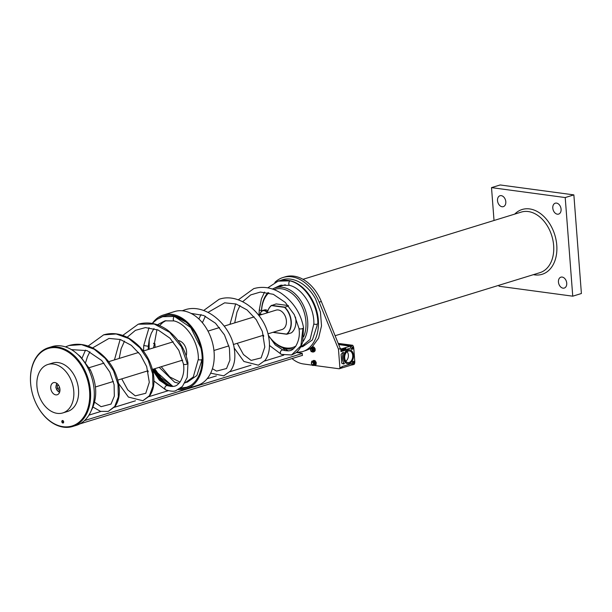 <?xml version="1.0" encoding="UTF-8"?>
<svg xmlns="http://www.w3.org/2000/svg" width="612" height="612" viewBox="0 0 612 612"><rect width="100%" height="100%" fill="white"/><g stroke="black" fill="none" stroke-linecap="round" stroke-linejoin="round"><path stroke-width="0.92" d="M341.221 368.103A1.27 0.887 -107.1 0 0 341.442 368.095A1.27 0.887 -107.1 0 0 341.496 368.08A1.27 0.887 -107.1 0 0 342.047 366.993L342.016 366.573L351.931 363.52L352.566 362.954L352.466 361.715L353.078 361.531A0.635 0.635 0 0 0 353.086 361.531M341.366 368.126L351.732 364.959L351.931 363.52M340.677 349.115L350.293 346.155L339.033 344.61M352.26 347.233L352.305 347.838L353.598 347.44L352.711 345.283L353.552 346.836L352.26 347.233L350.722 345.971L350.316 346.27M351.808 364.591L352.175 364.951L353.491 363.352L354.784 362.954L354.172 364.392L352.175 364.951M354.654 362.296L353.445 362.755L353.552 361.386M352.481 361.876L353.705 361.501M354.738 362.358L354.784 362.954M352.466 361.715L354.241 361.172L354.34 362.403L354.822 361.937L353.744 347.792L353.017 347.616M354.34 362.403L353.767 362.327M340.7 349.375L345.114 348.014L345.734 348.098L345.849 349.536L350.745 348.029L350.293 346.155M345.734 348.098L340.716 349.643L321.331 301.494A39.29 27.494 -107.1 0 0 285.207 276.823L283.042 277.488A39.29 27.494 -107.1 0 0 274.842 282.438M350.745 348.029L351.433 348.19L350.752 348.098M351.433 348.19L351.533 349.421L353.3 348.871L353.208 347.639M353.3 348.871L352.604 348.779M351.51 349.169L352.145 348.932M342.559 352.673L341.083 354.447L341.756 363.199L343.431 364.01L344.441 363.704A8.622 5.86 -82.3 0 1 343.577 352.359L342.559 352.673M342.139 363.39L344.441 363.704M345.642 348.282L340.838 349.766L340.983 351.609L345.78 350.133L345.642 348.282M345.78 350.133L345.505 348.327M340.976 351.548L345.642 350.118M341.825 350.408L341.963 349.712L341.657 350.936L341.182 349.949L341.282 351.181L341.305 350.186L341.733 351.043L341.886 350.003L341.963 350.974M341.328 350.523L341.603 351.081M341.328 349.903L341.282 351.181M341.963 349.712L341.595 350.73M342.567 349.743L342.093 350.89L342.774 350.722L342.307 350.73L342.345 349.551L342.185 350.906M342.758 350.592L342.33 350.684M343.202 349.36L342.758 349.804L343.194 350.592L343.34 349.475L342.858 349.727L343.095 350.6M343.646 349.597L343.523 350.454L344.166 350.293L344.105 349.452L343.554 349.628L343.615 350.462M344.395 348.962L344.395 350.225M345.29 348.687L344.648 348.848L344.694 349.529L345.214 349.506L344.847 349.873L345.329 349.827L344.831 348.962L345.29 348.687L344.74 348.855L344.793 349.536M342.927 349.949L343.248 349.529L343.263 350.416L342.927 349.949M343.118 349.49L343.187 350.462M347.601 363.62A6.969 4.735 -82.3 0 1 347.409 363.605A6.969 4.735 -82.3 0 1 343.562 357.117A6.969 4.735 -82.3 0 1 347.823 349.911A6.969 4.735 -82.3 0 1 349.276 349.789A6.969 4.735 -82.3 0 1 349.46 349.819M349.23 363.528A6.969 4.735 -82.3 0 1 347.784 363.65A6.969 4.735 -82.3 0 1 343.929 357.163A6.969 4.735 -82.3 0 1 348.197 349.965A6.969 4.735 -82.3 0 1 349.643 349.834A6.969 4.735 -82.3 0 1 353.491 356.322A6.969 4.735 -82.3 0 1 349.23 363.528M348.274 351.036A5.868 3.986 -82.3 0 1 349.207 350.906A5.868 3.986 -82.3 0 1 352.665 357.278A5.868 3.986 -82.3 0 1 347.647 362.503A5.868 3.986 -82.3 0 1 344.694 356.888A5.868 3.986 -82.3 0 1 348.274 351.036M347.05 351.709A5.431 3.695 -82.3 0 1 348.32 356.689A5.431 3.695 -82.3 0 1 345.772 361.164M352.65 347.731L352.719 348.649L351.502 349.016M350.722 345.971L352.711 345.283L338.558 343.447M338.589 343.523L352.39 345.382M350.385 345.948L338.987 344.502M92.029 409.099A2.31 1.691 -161.1 0 1 92.014 409.137A2.31 1.691 -161.1 0 1 91.655 409.558M153.528 343.294L154.928 343.684L153.52 343.439M154.928 343.684L155.096 347.387M161.231 366.718L169.761 376.908L180.027 382.095M185.245 382.462L186.912 382.24M198.365 359.129A2.31 1.017 -9.6 0 0 198.365 359.152C198.686 342.414 186.744 323.832 173.999 320.91A2.31 1.109 -80.3 0 1 173.999 320.902A2.31 1.109 -80.3 0 1 173.311 318.776A2.31 1.109 -80.3 0 1 174.451 316.419A2.31 1.109 -80.3 0 1 174.864 316.358A2.31 1.109 -80.3 0 1 174.871 316.366A2.31 1.109 -80.3 0 1 174.94 316.389M153.987 328.56L151.309 333.226L149.251 339.415L148.318 346.27L143.751 345.543L143.545 350.944M187.387 363.918L181.412 346.851L169.623 332.308L154.224 324.016L138.266 324.192C148.104 321.461 157.743 323.343 167.168 329.83C178.566 338.528 185.497 349.605 187.976 363.061A2.31 1.017 170.4 0 1 187.976 363.077A2.31 1.017 170.4 0 1 187.387 363.918A2.31 1.017 170.4 0 1 184.946 364.53A2.31 1.017 170.4 0 1 183.416 363.842C184.526 370.252 183.424 376.311 180.112 381.987C177.342 384.879 176.065 387.809 167.604 385.667A2.31 1.836 113.5 0 0 167.558 385.652A2.31 1.836 113.5 0 0 166.739 385.606A2.31 1.836 113.5 0 0 164.865 387.656A2.31 1.836 113.5 0 0 165.852 389.959A2.31 1.836 113.5 0 0 165.898 389.974L153.964 381.047M127.158 337.273L135.436 330.342L145.457 327.588L158.225 330.067L169.991 338.214L178.826 350.332L183.416 363.842A2.31 1.017 170.4 0 1 183.416 363.819A2.31 1.017 170.4 0 1 183.409 363.796M93.636 385.552A40.874 28.603 -107.1 0 0 93.628 385.522A40.874 28.603 -107.1 0 0 88.794 369.809A40.874 28.603 -107.1 0 0 88.778 369.778A41.188 28.825 72.9 0 1 93.644 385.591A41.188 28.825 72.9 0 1 76.339 425.348L72.66 426.48A41.188 28.825 -107.1 0 0 90.484 391.144A41.188 28.825 -107.1 0 0 48.417 347.746A41.188 28.825 -107.1 0 0 30.6 383.074A41.188 28.825 -107.1 0 0 31.12 387.503A41.188 28.825 -107.1 0 0 31.128 387.564M300.76 346.889L302.427 346.675M281.887 279.967C290.815 276.471 305.878 281.597 315.471 298.717L320.436 312.028L321.522 325.882L318.577 338.176L312.066 347.065M310.613 348.174L307.874 349.75M313.887 323.564A2.31 1.017 -9.6 0 0 313.88 323.587C314.201 306.841 302.259 288.26 289.514 285.337A2.31 1.109 -80.3 0 1 289.514 285.337A2.31 1.109 -80.3 0 1 288.826 283.211A2.31 1.109 -80.3 0 1 289.966 280.854A2.31 1.109 -80.3 0 1 290.379 280.793A2.31 1.109 -80.3 0 1 290.394 280.793A2.31 1.109 -80.3 0 1 290.455 280.816M261.523 310.628L259.266 309.978L259.052 314.614M303.491 327.497A2.31 1.017 170.4 0 1 303.498 327.512A2.31 1.017 170.4 0 1 302.902 328.346A2.31 1.017 170.4 0 1 300.469 328.958A2.31 1.017 170.4 0 1 298.931 328.269C300.041 334.68 298.939 340.739 295.627 346.423C292.865 349.314 291.58 352.237 283.119 350.102A2.31 1.836 113.5 0 0 283.073 350.087A2.31 1.836 113.5 0 0 282.254 350.033A2.31 1.836 113.5 0 0 280.388 352.091A2.31 1.836 113.5 0 0 281.375 354.386A2.31 1.836 113.5 0 0 281.413 354.402L269.479 345.474M242.673 301.701L250.706 294.908L260.414 292.054L273.319 294.311L285.268 302.412L294.265 314.614L298.931 328.269A2.31 1.017 170.4 0 1 298.931 328.246A2.31 1.017 170.4 0 1 298.931 328.239M267.475 312.273A6.334 4.437 -107.1 0 0 264.3 310.315A6.334 4.437 -107.1 0 0 262.908 310.422A6.334 4.437 -107.1 0 0 260.199 314.262M260.238 314.247A6.021 4.215 72.9 0 1 264.109 310.689A6.021 4.215 72.9 0 1 267.337 312.824M262.227 314.4L260.505 314.17L258.402 314.813M262.908 310.422L264.422 309.955A6.334 4.437 72.9 0 1 267.903 310.758M259.412 315.264L258.677 315.165M310.437 349.391A1.867 1.308 -107.1 0 0 311.776 351.571A1.867 1.308 -107.1 0 0 313.168 350.194A1.867 1.308 -107.1 0 0 311.829 348.006A1.867 1.308 -107.1 0 0 310.437 349.391M311.982 351.028A1.27 0.887 -107.1 0 0 312.181 351.005A1.27 0.887 -107.1 0 0 312.656 349.529A1.27 0.887 -107.1 0 0 311.432 348.58A1.27 0.887 -107.1 0 0 311.256 348.664M311.171 347.318L313.046 347.868L313.948 350.255L312.984 352.099L311.11 351.548L310.207 349.154L311.171 347.318L313.887 347.608L315.218 350.271L314.729 350.186M312.984 352.099L313.818 351.839L314.79 349.995L313.948 350.255M313.046 347.868L313.887 347.608M311.516 363.413A1.867 1.308 -107.1 0 0 313.16 365.18A1.867 1.308 -107.1 0 0 314.17 363.291A1.867 1.308 -107.1 0 0 312.518 361.524A1.867 1.308 -107.1 0 0 311.516 363.413M313.015 364.591A1.27 0.887 -107.1 0 0 313.214 364.561A1.27 0.887 -107.1 0 0 313.474 362.633A1.27 0.887 -107.1 0 0 312.472 362.143A1.27 0.887 -107.1 0 0 312.288 362.228M311.822 361.141L313.642 361.057L314.935 363.176L314.407 365.387L312.587 365.479L311.294 363.352L311.822 361.141L314.484 360.797L315.769 362.924L315.241 365.135L314.407 365.387M313.642 361.057L314.484 360.797M314.935 363.176L315.769 362.924M314.461 350.829L314.943 351.066A2.532 1.775 72.9 0 0 315.218 350.271M314.675 349.429L314.813 349.391A1.951 1.362 72.9 0 1 314.813 349.98M314.667 349.383L315.226 349.322A2.532 1.775 72.9 0 0 314.95 348.373L314.423 348.626M314.063 347.907L314.438 347.562L314.247 348.014A1.951 1.362 72.9 0 1 314.56 348.519L314.392 348.572M312.885 347.233L313.053 346.82L313.122 347.302M314.438 347.562A2.532 1.775 72.9 0 0 313.772 347.019L313.505 347.432M312.166 347.065L312.174 347.088A2.532 1.775 -107.1 0 1 312.441 346.943L312.663 346.874A2.532 1.775 72.9 0 1 313.053 346.82M312.839 346.889A2.532 1.775 -107.1 0 0 312.441 346.943M314.224 347.631A2.532 1.775 -107.1 0 0 313.558 347.088M315.004 349.391A2.532 1.775 -107.1 0 0 314.736 348.442M314.721 351.135A2.532 1.775 -107.1 0 0 315.004 350.339M314.43 351.594A2.532 1.775 72.9 0 1 314.155 351.716A2.532 1.775 72.9 0 1 314.04 351.747M314.568 365.341L314.576 365.402A2.532 1.775 -107.1 0 0 314.973 365.349A2.532 1.775 -107.1 0 0 315.249 365.226L315.211 365.142M315.517 364.415L315.976 364.63A2.532 1.775 72.9 0 0 316.259 363.834L315.7 363.712M315.769 362.977L315.846 362.947A1.951 1.362 72.9 0 1 315.846 363.543L316.259 363.834M315.769 362.947L316.259 362.885A2.532 1.775 72.9 0 0 315.983 361.937L315.463 362.182M315.065 361.516L315.478 361.126L315.279 361.577A1.951 1.362 72.9 0 1 315.601 362.082L315.608 362.097M313.925 360.789L314.086 360.384L314.147 360.789M315.478 361.126A2.532 1.775 72.9 0 0 314.813 360.583L314.56 360.881M313.872 360.445A2.532 1.775 -107.1 0 0 313.482 360.506A2.532 1.775 -107.1 0 0 313.206 360.629L313.29 360.828M313.589 360.476A2.532 1.775 72.9 0 1 313.696 360.437A2.532 1.775 72.9 0 1 314.086 360.384M315.264 361.195A2.532 1.775 -107.1 0 0 314.599 360.644M316.044 362.954A2.532 1.775 -107.1 0 0 315.769 361.998M315.761 364.698A2.532 1.775 -107.1 0 0 316.037 363.895M315.463 365.157A2.532 1.775 72.9 0 1 315.188 365.28A2.532 1.775 72.9 0 1 315.081 365.31M288.527 305.954L284.565 307.346A16.448 11.506 72.9 0 1 286.607 334.098L286.791 334.244A16.631 11.643 -107.1 0 0 284.718 307.125L271.529 305.342A16.631 11.643 -107.1 0 0 267.352 312.824A16.448 11.506 72.9 0 1 271.453 305.579L276.157 303.919L288.183 305.541M271.453 305.579L284.565 307.346M273.602 332.469L286.791 334.244L291.419 332.821A16.631 11.643 72.9 0 0 295.458 317.077M286.607 334.098L273.495 332.331M267.941 333.861L282.01 329.524A10.136 7.092 -107.1 0 0 286.401 322.776A10.136 7.092 -107.1 0 0 283.287 313.03A10.136 7.092 -107.1 0 0 276.043 310.146L258.876 315.432M261.584 311.217A30.416 21.282 72.9 0 1 268.821 292.811M273.977 289.591A30.416 21.282 72.9 0 1 299.543 302.06A30.416 21.282 72.9 0 1 303.682 336.707M295.871 346.071A30.416 21.282 72.9 0 1 268.224 334.986M342.047 366.993L339.882 367.659A1.27 0.887 72.9 0 1 339.331 368.745A1.27 0.887 72.9 0 1 339.056 368.768L314.17 365.418M339.882 367.659L338.467 349.169L319.166 302.16A39.29 27.494 -107.1 0 0 283.042 277.488M282.874 347.891L284.955 350.668M291.993 358.578A31.686 22.17 -107.1 0 0 303.483 363.972L312.311 365.165M296.606 352.527L302.083 353.262L302.481 355.45L301.563 355.633M301.119 346.185L303.927 345.321A31.686 22.17 -107.1 0 0 305.725 344.648M340.632 348.503L338.467 349.169M272.439 289.04A31.686 22.17 72.9 0 1 275.331 287.824A31.686 22.17 72.9 0 1 307.683 321.208A31.686 22.17 72.9 0 1 302.711 341.947M293.859 348.419A31.686 22.17 72.9 0 1 268.263 335.124M261.508 311.294A31.686 22.17 72.9 0 1 267.941 292.605M302.978 279.309L521.286 212.089A31.686 22.17 72.9 0 1 527.223 211.438A31.686 22.17 72.9 0 1 552.858 239.935A31.686 22.17 72.9 0 1 539.937 272.654L335.353 335.644M498.971 285.261L499.048 286.248L572.748 296.185L565.213 197.554L491.512 187.624L494.022 220.481M557.364 214.192A5.707 3.993 72.9 0 1 552.911 208.952A5.707 3.993 72.9 0 1 555.26 203.192A5.707 3.993 72.9 0 1 556.515 203.092A5.707 3.993 72.9 0 1 560.967 208.332A5.707 3.993 72.9 0 1 558.618 214.093A5.707 3.993 72.9 0 1 557.364 214.192M502.085 206.741A5.707 3.993 72.9 0 1 497.632 201.501A5.707 3.993 72.9 0 1 499.989 195.741A5.707 3.993 72.9 0 1 501.243 195.641A5.707 3.993 72.9 0 1 505.696 200.881A5.707 3.993 72.9 0 1 503.339 206.642A5.707 3.993 72.9 0 1 502.085 206.741M563.017 288.16A5.707 3.993 72.9 0 1 558.565 282.928A5.707 3.993 72.9 0 1 560.913 277.16A5.707 3.993 72.9 0 1 562.168 277.068A5.707 3.993 72.9 0 1 566.62 282.3A5.707 3.993 72.9 0 1 564.272 288.061A5.707 3.993 72.9 0 1 563.017 288.16M533.389 274.666A33.905 23.723 -107.1 0 0 535.76 274.995A33.905 23.723 -107.1 0 0 556.629 243.729A33.905 23.723 -107.1 0 0 528.493 208.807A33.905 23.723 -107.1 0 0 514.738 214.101M491.512 187.624L500.165 184.962L573.865 194.891L581.4 293.515L572.748 296.185M573.865 194.891L565.213 197.554M311.684 363.918L311.707 363.964A1.27 0.887 -107.1 0 0 311.707 363.964A1.27 0.887 -107.1 0 0 311.829 364.186A1.27 0.887 -107.1 0 0 312.839 364.675A1.27 0.887 -107.1 0 0 313.099 362.748A1.27 0.887 -107.1 0 0 312.089 362.258A1.27 0.887 -107.1 0 0 311.562 363.482A1.27 0.887 -107.1 0 0 311.562 363.505L311.783 364.086A0.995 0.696 72.9 0 1 311.569 363.536M310.674 350.408L310.651 350.355A0.995 0.696 72.9 0 1 311.217 349.001A0.995 0.696 72.9 0 1 311.89 350.561A0.995 0.696 72.9 0 1 310.651 350.355A1.27 0.887 -107.1 0 0 310.674 350.408A1.27 0.887 -107.1 0 0 311.462 351.127A1.27 0.887 -107.1 0 0 311.799 351.12A1.27 0.887 -107.1 0 0 312.334 349.88A1.27 0.887 -107.1 0 0 311.393 348.687A1.27 0.887 -107.1 0 0 311.057 348.695A1.27 0.887 -107.1 0 0 310.521 349.919A1.27 0.887 -107.1 0 0 310.529 349.949M172.033 386.524A37.386 26.163 72.9 0 1 165.056 382.339A37.386 26.163 72.9 0 1 154.109 368.906M162.126 316.848A37.386 26.163 72.9 0 1 164.192 316.075A37.386 26.163 72.9 0 1 170.916 315.295M192.191 384.405A37.386 26.163 72.9 0 1 186.193 387.541A37.386 26.163 72.9 0 1 180.303 388.36M153.558 369.082A37.562 26.285 -107.1 0 0 164.582 382.607A37.562 26.285 -107.1 0 0 170.794 386.47M179.89 388.658A37.562 26.285 -107.1 0 0 192.015 384.55A37.562 26.285 -107.1 0 0 199.879 344.204A37.562 26.285 -107.1 0 0 170.687 315.272A37.562 26.285 -107.1 0 0 159.694 317.827M152.793 369.311A38.655 27.05 -107.1 0 0 164.284 383.502A38.655 27.05 -107.1 0 0 166.984 385.445M178.283 389.622A38.655 27.05 -107.1 0 0 186.132 388.888A38.655 27.05 -107.1 0 0 203 358.892A38.655 27.05 -107.1 0 0 185.237 320.382A38.655 27.05 -107.1 0 0 163.381 314.996A38.655 27.05 -107.1 0 0 152.663 322.945M163.381 314.996L174.634 311.531A38.655 27.05 72.9 0 1 196.49 316.917A38.655 27.05 72.9 0 1 214.246 355.434A38.655 27.05 72.9 0 1 197.385 385.422L186.132 388.888M178.199 340.563A10.136 7.092 -107.1 0 0 178.146 340.563A10.312 7.214 -107.1 0 1 181.879 342.192A10.312 7.214 -107.1 0 1 186.17 355.87M152.419 369.426L182.506 360.17A10.136 7.092 -107.1 0 0 182.613 360.131M180.823 360.682A10.312 7.214 -107.1 0 0 182.651 360.261M62.669 420.796A0.995 0.696 72.9 0 1 63.051 422.708A0.995 0.696 72.9 0 1 62.669 420.796M63.663 421.752A1.278 0.895 -107.1 0 0 63.51 421.263A1.278 0.895 -107.1 0 0 62.34 420.551A1.278 0.895 -107.1 0 0 61.843 421.852A1.278 0.895 -107.1 0 0 62.845 423.007A1.278 0.895 -107.1 0 0 63.663 421.752A1.147 0.803 72.9 0 1 62.149 422.173L62.156 422.188M62.026 421.76A1.147 0.803 72.9 0 1 62.019 421.744A1.147 0.803 72.9 0 1 63.518 421.27M302.473 355.35L79.812 423.909M88.939 415.127L100.858 411.463M114.368 407.301L135.474 400.799M148.984 396.637L168.246 390.708M207.131 378.736L216.373 375.89M229.89 371.729L250.989 365.234M264.506 361.072L283.761 355.144M84.502 420.574L302.32 353.507M89.589 391.221A40.56 28.382 72.9 0 1 70.533 426.403A40.56 28.382 72.9 0 1 35.94 403.224A40.56 28.382 72.9 0 1 31.136 387.625A40.56 28.382 72.9 0 1 55.478 347.631A40.56 28.382 72.9 0 1 89.589 391.221M47.889 364.484L52.647 363.015A25.344 17.74 72.9 0 1 60.098 362.962A25.344 17.74 72.9 0 1 78.535 389.729A25.344 17.74 72.9 0 1 67.565 411.471L62.806 412.932A25.344 17.74 -107.1 0 0 73.471 388.582A25.344 17.74 -107.1 0 0 55.34 364.431A25.344 17.74 -107.1 0 0 47.889 364.484A25.344 17.74 -107.1 0 0 38.395 393.929A25.344 17.74 -107.1 0 0 62.806 412.932M48.417 347.746L52.096 346.614A41.188 28.825 72.9 0 1 88.763 369.755L88.794 369.809M35.963 403.277A41.188 28.825 -107.1 0 0 35.993 403.339A41.188 28.825 -107.1 0 0 72.66 426.48M55.348 382.638A6.334 4.437 72.9 0 1 59.877 388.674A6.334 4.437 72.9 0 1 57.214 394.763A6.334 4.437 72.9 0 1 55.348 394.778A6.334 4.437 72.9 0 1 50.819 388.742A6.334 4.437 72.9 0 1 53.481 382.653A6.334 4.437 72.9 0 1 55.348 382.638M59.624 387.534L59.724 387.916M59.578 387.809L57.413 388.475L57.367 385.659L58.477 385.078M57.367 385.659L58.607 385.277M59.976 389.966L59.295 390.326L57.413 388.475M353.445 362.755L353.491 363.352M77.602 354.241L80.379 356.513L90.224 369.648L89.092 370.459M184.977 382.944L193.277 376.992L198.365 359.152A2.31 1.017 -9.6 0 0 199.726 359.917A2.31 1.017 -9.6 0 0 202.205 359.397M185.895 322.065L174.871 316.366L162.593 316.702L174.451 316.419L190.76 327.55L200.904 348.029M118.575 383.433L128.413 397.073L142.871 400.745L149.405 395.757L152.939 386.218L152.618 373.68L148.158 360.139L139.911 347.769L128.795 338.543L116.181 333.976L103.65 334.848L88.12 346.078M108.248 411.409L114.781 406.422L118.323 396.882L118.001 384.336L113.534 370.796L105.287 358.418L94.164 349.2L81.549 344.632L69.018 345.512L65.446 346.889L69.018 345.512C77.319 343.125 85.649 344.181 93.996 348.695C108.117 357.576 116.448 369.985 118.973 385.912C120.051 394.564 118.705 401.457 114.934 406.598L108.248 411.409L100.544 411.371L92.986 407.049M300.5 347.371L310.154 339.346L313.887 323.587A2.31 1.017 -9.6 0 0 315.341 324.352A2.31 1.017 -9.6 0 0 317.858 323.748A2.31 1.017 -9.6 0 0 318.454 322.952A2.31 1.017 -9.6 0 0 318.454 322.945C318.592 339.515 310.33 349.689 302.206 351.686L296.17 352.52M318.454 322.952C318.431 304.332 305.487 284.289 290.394 280.801C285.605 279.837 281.535 279.944 278.169 281.115L289.966 280.854C304.784 284.282 318.041 304.875 317.858 323.748M302.902 328.346L300.905 345.788L291.564 354.96L282.239 354.463M321.331 301.494L319.166 302.16M57.895 391.16A5.072 3.55 -107.1 0 0 59.616 392.216M56.901 383.41A5.072 3.55 -107.1 0 0 56.426 384.175M59.731 391.841A4.437 3.106 72.9 0 1 57.689 390.823A4.437 3.106 72.9 0 1 56.396 384.711A4.437 3.106 72.9 0 1 57.214 383.655M90.224 369.648C96.887 383.953 97.484 397.112 92.014 409.137L91.203 410.69M187.303 382.163L196.88 375.5L201.486 361.455L201.585 359.665M165.944 320.627L162.777 322.509L159.564 325.607M156.978 329.554L153.566 347.861M159.212 367.338L174.627 382.186L179.002 383.334M190.148 385.797L186.691 387.258L180.655 388.092L186.668 387.258M172.944 386.47L156.726 372.127L154.752 368.707L160.948 377.742L172.944 386.47M149.076 349.238L149.282 339.293L149.076 349.238M164.567 316.19L166.288 315.562L164.567 316.19M174.007 320.91L164.949 320.841L157.422 324.788M162.593 316.702L157.039 319.303L152.22 323.419M149.045 327.649L143.751 345.543M148.318 346.27L148.158 349.521M152.648 370.321L159.441 380.251L167.558 385.652M147.821 370.841L148.249 371.805M165.852 389.959C171.092 391.412 174.481 391.603 176.011 390.54M187.976 363.077L187.226 377.39L182.407 386.463L176.049 390.533M71.451 349.628L87.095 350.622L101.714 360.514L109.793 372.05L114.107 384.734L114.329 396.14L111.04 404.073L101.087 406.682L94.585 402.183M85.672 362.335L87.447 356.742L89.88 351.785M92.542 347.937L108.99 338.413L120.327 339.499L131.32 345.321L140.492 354.906L146.689 366.626L149.297 382.278L145.771 393.279L135.283 395.865L127.77 389.905L121.75 378.874M119.195 358.441L121.1 348.779L124.496 341.129M142.871 400.745L149.558 395.933C153.704 390.211 154.912 382.485 153.184 372.762C150.017 357.737 141.793 346.147 128.528 337.985C120.212 333.517 111.92 332.469 103.65 334.848M138.266 324.192L122.737 335.422M120.128 339.438L114.452 359.902M85.512 350.095L82.054 358.119M302.825 346.599L312.395 339.928L317.001 325.882L317.108 324.092M281.459 285.062L278.353 286.89M308.846 349.261L305.434 350.691M288.459 350.906L282.836 347.868M280.082 280.617L281.88 279.967M289.522 285.337L280.464 285.276L274.191 288.221M278.169 281.115L267.735 287.847M264.56 292.085L261.401 298.863L259.266 309.978M268.653 335.728L275.285 345.007L283.073 350.087M263.336 335.277L263.764 336.233M281.375 354.386L291.564 354.96L294.953 353.384C296.208 352.665 300.178 350.079 302.749 341.825L303.498 327.512C300.806 313.137 293.247 301.647 280.816 293.018C271.873 287.502 262.846 286.041 253.735 288.635L238.259 299.849M182.208 310.774L184.51 309.955C206.175 302.206 232.178 326.67 234.472 350.194C235.582 358.938 234.235 365.899 230.418 371.071L223.747 375.845L210.666 373.167M191.013 313.382L203.674 315.463L215.508 323.228L224.459 334.871L229.423 348.098L229.913 360.162L226.539 368.523L216.556 371.102L212.41 368.715M202.388 322.715L205.395 316.213M208.057 312.365L224.658 302.825L236.056 303.996L247.064 309.932L256.214 319.632L262.341 331.444L264.797 347.058L261.133 357.89L251.134 360.422L243.454 354.539L237.265 343.301M234.71 322.876L236.974 312.143L240.011 305.556M234.09 347.861L243.882 361.463L258.363 365.188L265.042 360.407C269.234 354.654 270.443 346.866 268.676 337.044C265.05 314.101 239.919 291.924 219.119 299.291L203.643 310.513M235.643 303.873L229.967 324.329M201.027 314.53L198.869 318.974M341.496 368.08L339.331 368.745M275.331 287.824L285.261 284.764M312.472 362.143L312.089 362.258M312.181 351.005L311.799 351.12M213.94 350.485L228.896 345.879M233.325 344.518L263.512 335.223M207.973 331.107L219.524 327.55M224.26 326.089L254.141 316.894M95.426 386.983L113.381 381.452M117.802 380.09L147.997 370.788M89.176 367.682L104.009 363.115M108.745 361.661L138.618 352.458M143.361 351.005L173.242 341.802M59.601 392.261L56.748 389.936L55.853 387.327L56.862 383.38"/></g></svg>
